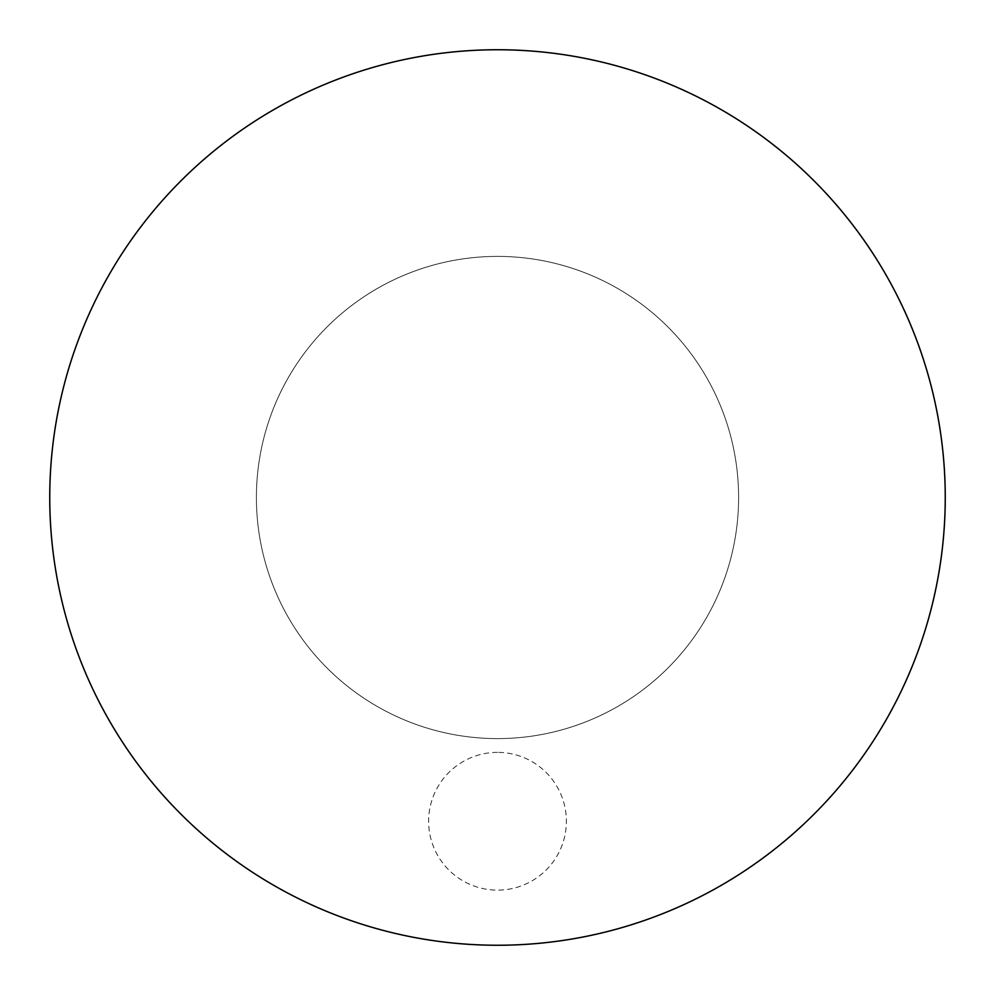 <?xml version="1.0" encoding="UTF-8"?>
<svg xmlns="http://www.w3.org/2000/svg" width="995" height="995" viewBox="0 0 995 995"><rect width="100%" height="100%" fill="white"/><g stroke="black" fill="none" stroke-linecap="round" stroke-linejoin="round"><path stroke-width="0.75" stroke-dasharray="4.97 3.73" d="M49.75 497.5A447.75 447.75 0 0 1 497.5 49.75A447.75 447.75 0 0 1 945.25 497.5A447.75 447.75 0 0 1 497.5 945.25A447.75 447.75 0 0 1 49.75 497.5M256.399 497.5A241.101 241.101 0 0 1 497.5 256.399A241.101 241.101 0 0 1 738.601 497.5A241.101 241.101 0 0 0 497.5 256.399A241.101 241.101 0 0 0 256.399 497.5A241.101 241.101 0 0 0 497.5 738.601A241.101 241.101 0 0 0 738.601 497.5A241.101 241.101 0 0 1 497.5 738.601A241.101 241.101 0 0 1 256.399 497.5M497.5 752.369A68.879 68.879 0 0 0 428.621 821.261A68.879 68.879 0 0 0 497.5 890.139A68.879 68.879 0 0 0 566.379 821.261A68.879 68.879 0 0 0 497.5 752.369"/><path stroke-width="1.49" d="M945.25 497.5A447.75 447.75 0 0 0 497.5 49.75A447.75 447.75 0 0 0 49.75 497.5A447.75 447.75 0 0 0 497.5 945.25A447.75 447.75 0 0 0 945.25 497.5"/></g></svg>
